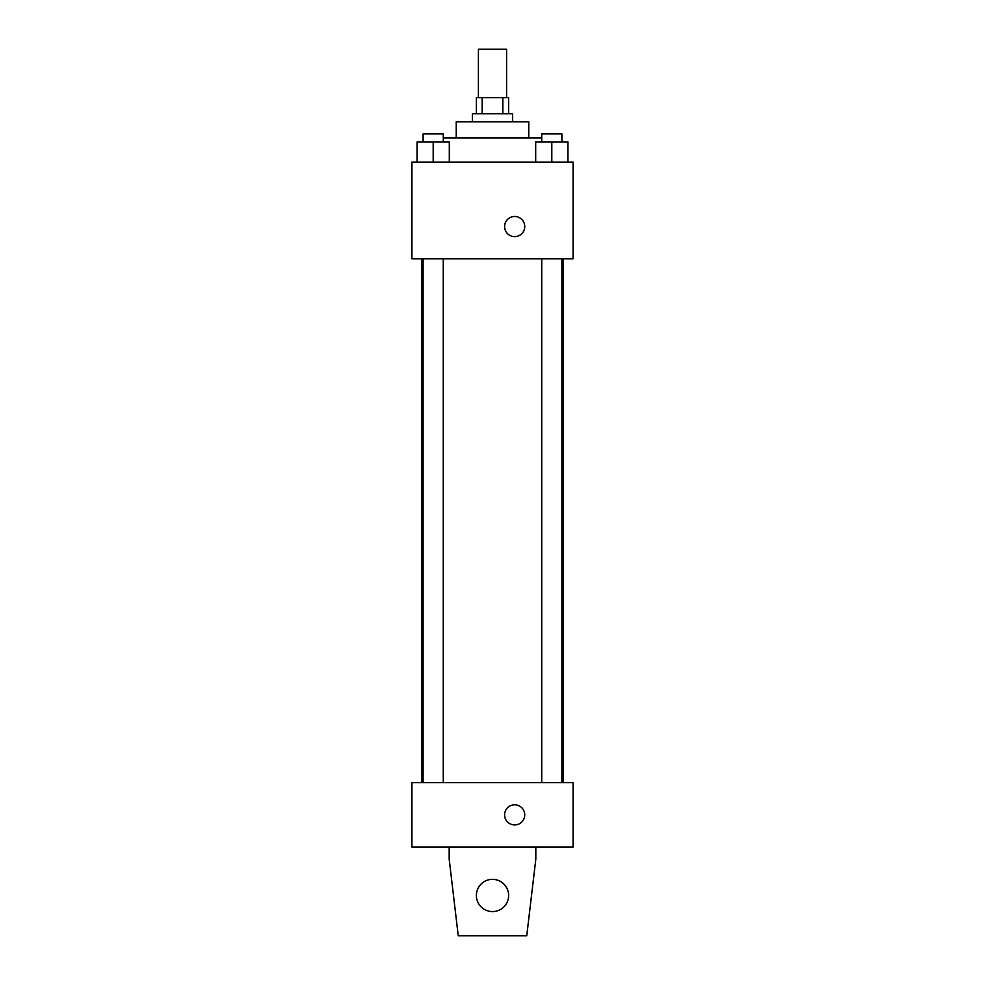 <?xml version="1.0" encoding="UTF-8"?>
<svg xmlns="http://www.w3.org/2000/svg" width="985" height="985" viewBox="0 0 985 985"><rect width="100%" height="100%" fill="white"/><g stroke="black" fill="none" stroke-linecap="round" stroke-linejoin="round"><path stroke-width="1.48" d="M506.598 97.601L506.598 49.25L478.402 49.25L478.402 97.601M482.158 113.718L482.158 97.601L476.383 97.601L476.383 113.718M482.158 97.601L508.617 97.601L508.617 113.718M502.842 113.718L502.842 97.601M472.357 121.783L472.357 113.718L512.643 113.718L512.643 121.783M456.24 137.9L456.24 121.783L528.76 121.783L528.76 137.9M443.262 137.9L541.738 137.9M411.915 162.082L573.085 162.082L573.085 258.784L411.915 258.784L411.915 162.082M514.663 236.622A10.072 10.072 0 0 1 505.945 221.514A10.072 10.072 0 0 1 523.392 221.514A10.072 10.072 0 0 1 514.663 236.622M411.915 782.632L573.085 782.632L573.085 847.1L411.915 847.1L411.915 782.632M504.591 814.866A10.072 10.072 0 0 1 519.698 806.136A10.072 10.072 0 0 1 519.698 823.583A10.072 10.072 0 0 1 504.591 814.866M535.815 847.1L535.815 859.191L526.753 935.75L458.247 935.75L449.185 859.191L449.185 847.1M476.383 895.451A16.117 16.117 0 0 1 500.565 881.501A16.117 16.117 0 0 1 500.565 909.414A16.117 16.117 0 0 1 476.383 895.451M535.692 162.082L535.692 141.926L567.939 141.926L567.939 162.082L567.939 141.926M551.809 162.082L551.809 141.926M561.893 141.926L561.893 133.874L541.738 133.874L541.738 141.926M417.061 162.082L417.061 141.926L449.308 141.926L449.308 162.082L449.308 141.926M433.191 162.082L433.191 141.926M443.262 141.926L443.262 133.874L423.107 133.874L423.107 141.926M563.1 782.632L563.1 258.784M421.9 782.632L421.9 258.784M541.738 258.784L541.738 782.632M561.893 258.784L561.893 782.632M443.262 782.632L443.262 258.784M423.107 782.632L423.107 258.784"/></g></svg>
